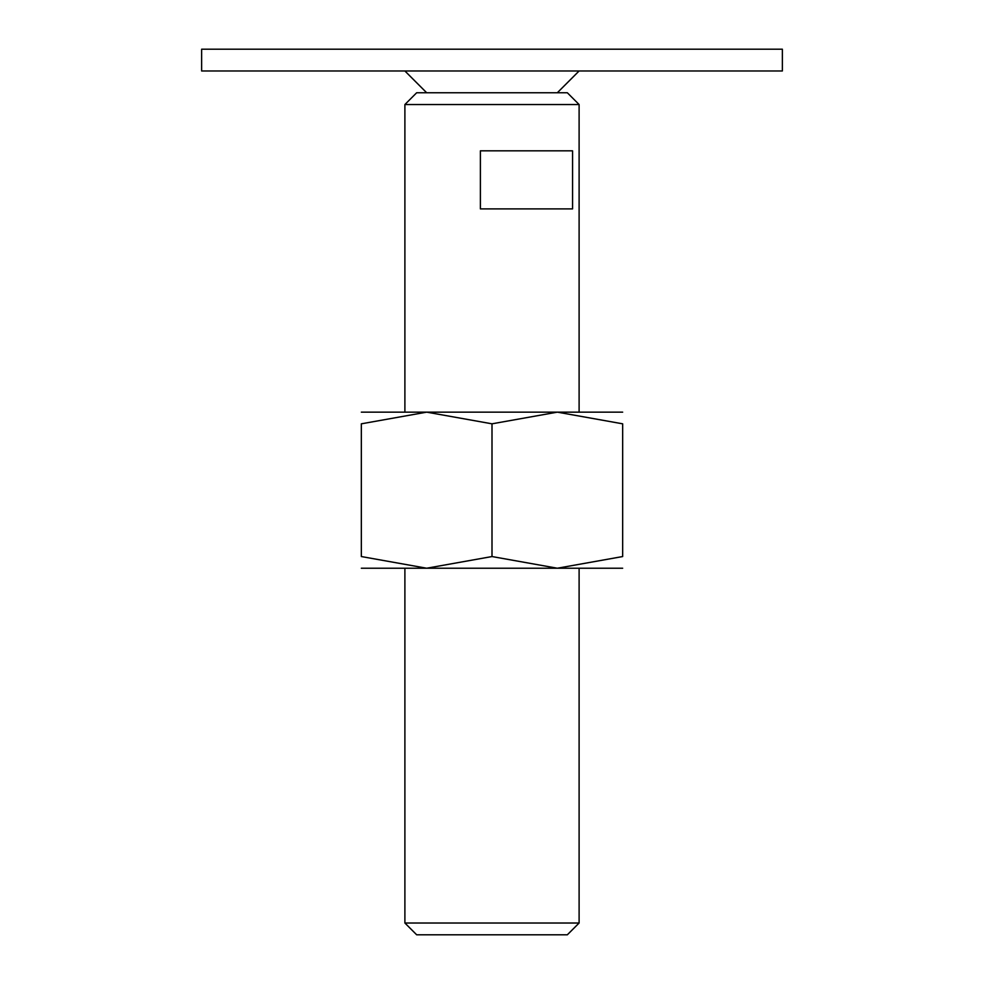 <?xml version="1.0" encoding="UTF-8"?>
<svg xmlns="http://www.w3.org/2000/svg" width="984" height="984" viewBox="0 0 984 984"><rect width="100%" height="100%" fill="white"/><g stroke="black" fill="none" stroke-linecap="round" stroke-linejoin="round"><path stroke-width="1.48" d="M201.634 49.2L782.366 49.2L782.366 70.971L201.634 70.971L201.634 49.2M404.891 923.017L416.675 934.8L567.325 934.8L579.109 923.017L404.891 923.017L404.891 568.223M404.891 104.538L416.675 92.754L567.325 92.754L579.109 104.538L404.891 104.538L404.891 412.148M492 150.823L572.565 150.823L572.565 208.903L480.389 208.903L480.389 150.823L492 150.823M622.663 568.223L557.325 568.223L492 556.55L426.675 568.223L361.337 556.55L361.337 423.821L426.675 412.148L492 423.821L557.325 412.148L622.663 423.821L622.663 556.55L557.325 568.223L361.337 568.223M622.663 412.148L361.337 412.148M622.663 423.846C622.663 408.2 622.663 408.2 622.663 423.846M361.337 423.846C361.337 408.2 361.337 408.2 361.337 423.846M622.663 556.526C622.663 572.171 622.663 572.171 622.663 556.526M361.337 556.526C361.337 572.171 361.337 572.171 361.337 556.526M492 423.821L492 556.55M426.675 92.754L404.891 70.971M557.325 92.754L579.109 70.971M579.109 104.538L579.109 412.148M579.109 568.223L579.109 923.017"/></g></svg>
